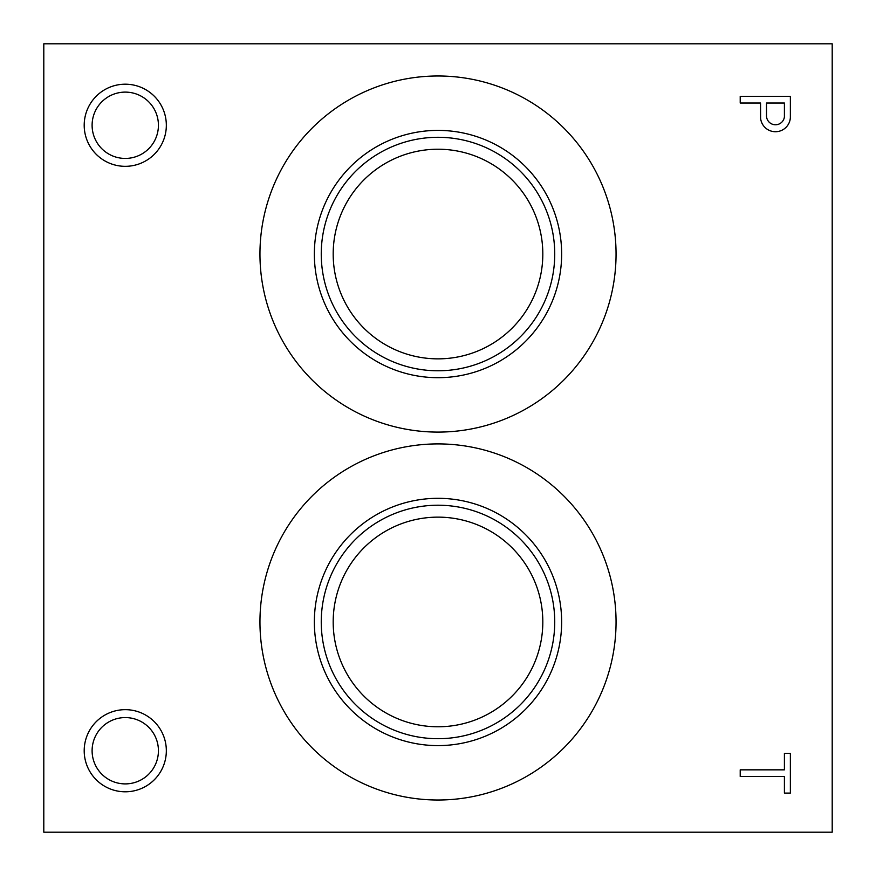 <?xml version="1.0" encoding="UTF-8"?>
<svg xmlns="http://www.w3.org/2000/svg" width="876" height="876" viewBox="0 0 876 876"><rect width="100%" height="100%" fill="white"/><g stroke="black" fill="none" stroke-linecap="round" stroke-linejoin="round"><path stroke-width="1.31" d="M43.8 832.2L832.2 832.2L832.2 43.8L43.8 43.8L43.8 832.2M784.414 793.087L790.371 793.087L790.371 753.36L784.414 753.36L784.414 769.84L740.22 769.84L740.22 776.508L784.414 776.508L784.414 793.087M760.598 118.227A14.925 14.925 0 0 0 775.84 131.718A14.925 14.925 0 0 0 790.371 117.461L790.371 96.36L740.22 96.36L740.22 103.029L760.543 103.029L760.598 118.227M125.268 166.331A41.062 41.062 0 0 0 160.834 104.737A41.062 41.062 0 0 0 89.702 104.737A41.062 41.062 0 0 0 125.268 166.331M125.268 791.794A41.062 41.062 0 0 0 160.834 730.201A41.062 41.062 0 0 0 89.702 730.201A41.062 41.062 0 0 0 125.268 791.794M259.953 254.04A178.047 178.047 0 0 0 527.024 408.238A178.047 178.047 0 0 0 527.024 99.842A178.047 178.047 0 0 0 259.953 254.04M259.953 621.96A178.047 178.047 0 0 0 527.024 776.158A178.047 178.047 0 0 0 527.024 467.762A178.047 178.047 0 0 0 259.953 621.96M333.187 621.96A104.813 104.813 0 0 0 490.407 712.736A104.813 104.813 0 0 0 490.407 531.184A104.813 104.813 0 0 0 333.187 621.96M321.251 621.96A116.749 116.749 0 0 0 496.374 723.061A116.749 116.749 0 0 0 496.374 520.859A116.749 116.749 0 0 0 321.251 621.96M314.353 621.96A123.647 123.647 0 0 0 499.824 729.04A123.647 123.647 0 0 0 499.824 514.88A123.647 123.647 0 0 0 314.353 621.96M333.187 254.04A104.813 104.813 0 0 0 490.407 344.815A104.813 104.813 0 0 0 490.407 163.264A104.813 104.813 0 0 0 333.187 254.04M321.251 254.04A116.749 116.749 0 0 0 496.374 355.141A116.749 116.749 0 0 0 496.374 152.939A116.749 116.749 0 0 0 321.251 254.04M314.353 254.04A123.647 123.647 0 0 0 499.824 361.12A123.647 123.647 0 0 0 499.824 146.96A123.647 123.647 0 0 0 314.353 254.04M125.268 783.9A33.168 33.168 0 0 0 153.99 734.154A33.168 33.168 0 0 0 96.546 734.154A33.168 33.168 0 0 0 125.268 783.9M125.268 158.436A33.168 33.168 0 0 0 153.99 108.69A33.168 33.168 0 0 0 96.546 108.69A33.168 33.168 0 0 0 125.268 158.436M766.5 115.796A8.99 8.99 0 0 0 774.964 124.753A8.99 8.99 0 0 0 784.414 116.837L784.414 103.029L766.5 103.029L766.5 115.796"/></g></svg>
